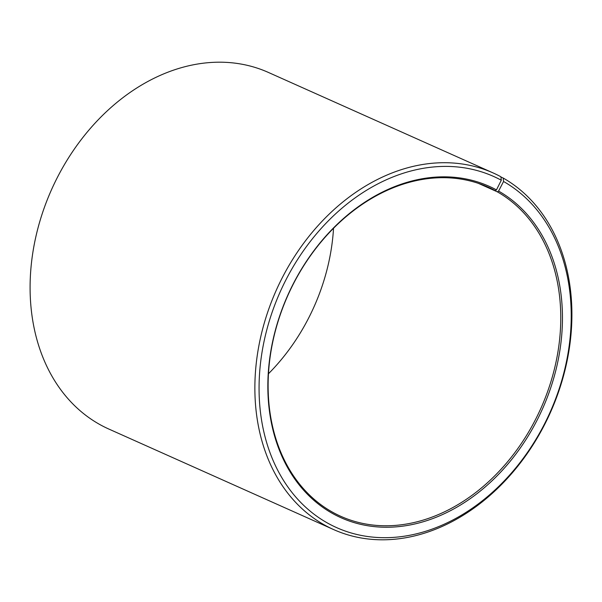<?xml version="1.0" encoding="UTF-8"?>
<svg xmlns="http://www.w3.org/2000/svg" width="602" height="602" viewBox="0 0 602 602"><rect width="100%" height="100%" fill="white"/><g stroke="black" fill="none" stroke-linecap="round" stroke-linejoin="round"><path stroke-width="0.9" d="M478.364 183.347L497.327 191.827A180.314 138.535 -65.9 0 1 538.053 414.417A180.314 138.535 -65.9 0 1 340.83 516.335A180.314 138.535 -65.9 0 1 331.559 511.632A180.314 138.535 -65.9 0 1 290.834 289.043A180.314 138.535 -65.9 0 1 488.049 187.124A180.314 138.535 -65.9 0 1 495.213 190.653L496.454 189.893L501.3 180.231L500.887 176.762A195.341 150.079 -65.9 0 0 493.136 172.94L268.357 72.421A195.341 150.079 -65.9 0 0 54.699 182.827A195.341 150.079 -65.9 0 0 98.818 423.966A195.341 150.079 -65.9 0 0 108.864 429.06L333.643 529.579A195.341 150.079 -65.9 0 1 323.598 524.485A195.341 150.079 -65.9 0 1 279.478 283.346A195.341 150.079 -65.9 0 1 493.136 172.94M480.652 184.144L495.213 190.653M497.327 191.827L498.584 191.075L503.558 181.488L503.182 178.034L500.917 177.026M503.182 178.034A195.341 150.079 -65.9 0 1 547.301 419.173A195.341 150.079 -65.9 0 1 333.643 529.579M503.558 181.488A192.331 147.768 -65.9 0 1 543.772 425.366A192.331 147.768 -65.9 0 1 326.735 522.604A192.331 147.768 -65.9 0 1 285.754 280.216A192.331 147.768 -65.9 0 1 501.3 180.231M498.584 191.075A181.518 139.453 -65.9 0 1 536.54 421.242A181.518 139.453 -65.9 0 1 331.71 513.009A181.518 139.453 -65.9 0 1 293.031 284.257A181.518 139.453 -65.9 0 1 496.454 189.893M333.531 228.256A180.314 138.535 -65.9 0 1 268.469 373.744"/></g></svg>
